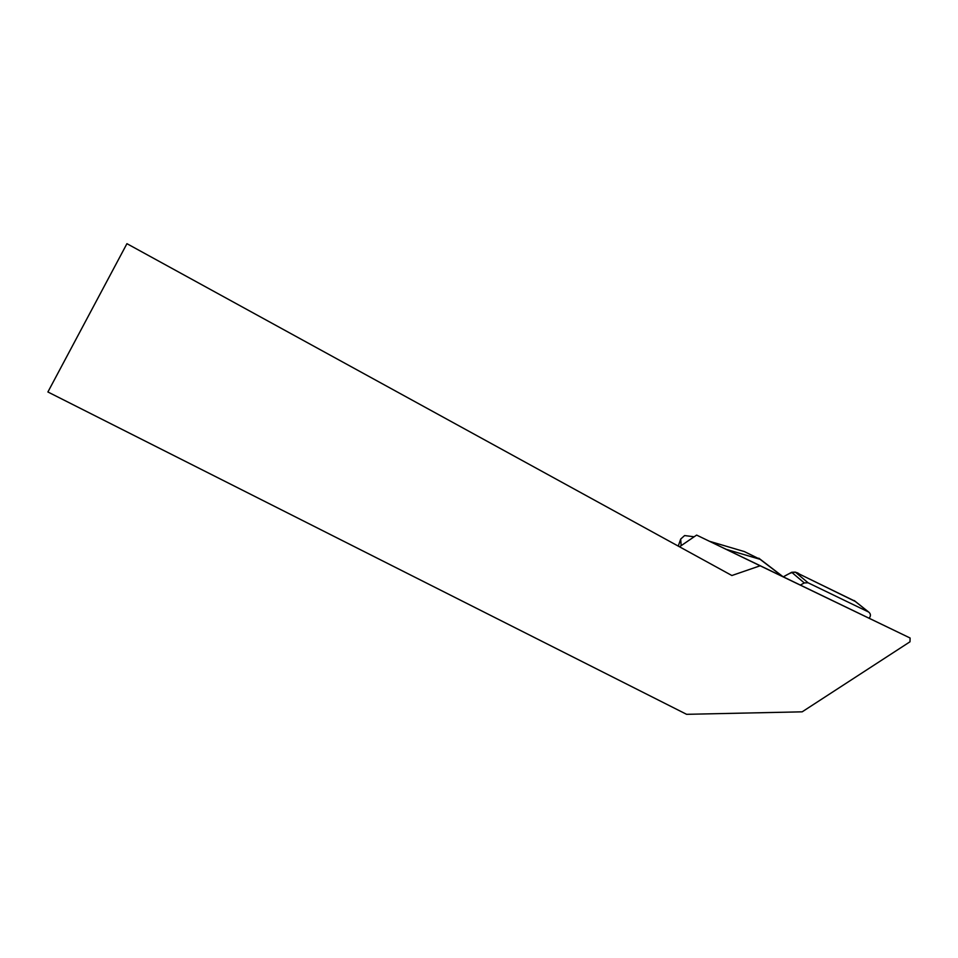 <?xml version="1.0" encoding="UTF-8"?>
<svg xmlns="http://www.w3.org/2000/svg" width="958" height="958" viewBox="0 0 958 958"><rect width="100%" height="100%" fill="white"/><g stroke="black" fill="none" stroke-linecap="round" stroke-linejoin="round"><path stroke-width="1.44" d="M869.145 618.233C870.99 615.874 870.846 613.815 868.69 612.066L808.049 582.775L804.277 582.931L800.349 585.075M855.29 601.468L799.379 574.07C794.314 569.854 788.494 573.998 783.309 576.848L791.679 572.273L795.344 572.118L855.099 601.241M726.188 549.329L760.113 559.328L782.602 576.512L696.634 535.091L679.497 546.79M909.992 641.788L802.169 711.83L686.599 714.321L47.9 391.978L126.935 243.679L731.888 575.519L760.137 565.783L910.1 638.016L909.992 641.788M910.1 638.016L782.602 576.512M696.634 535.091L760.137 565.783M681.138 545.677L680.695 539.067L684.623 535.558L694.155 536.791M709.507 541.294L744.39 551.592L760.113 559.328M758.832 558.203L783.057 576.728M678.252 546.096L680.695 539.067M804.277 582.931L791.679 572.273M868.427 611.923L854.093 600.51M795.344 572.118L808.049 582.775M868.69 612.066L854.356 600.654"/></g></svg>
